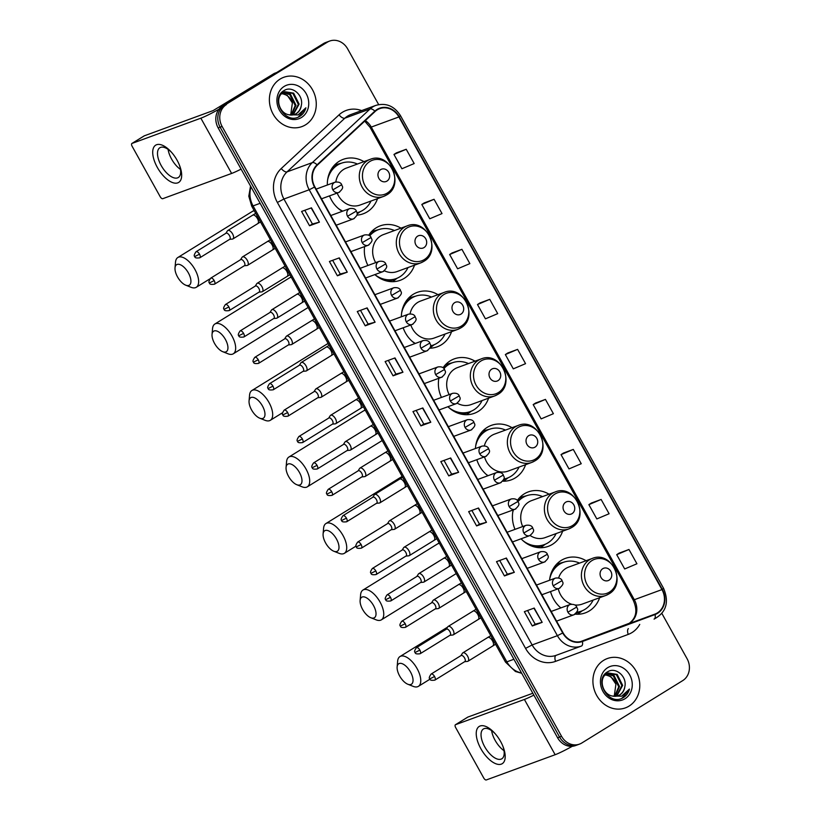 <?xml version="1.0" encoding="UTF-8"?>
<svg xmlns="http://www.w3.org/2000/svg" width="821" height="821" viewBox="0 0 821 821"><rect width="100%" height="100%" fill="white"/><g stroke="black" fill="none" stroke-linecap="round" stroke-linejoin="round"><path stroke-width="1.23" d="M586.081 560.712A29.002 25.441 69.9 0 0 565.341 558.403A29.002 25.441 69.9 0 0 561.266 560.384A29.002 25.441 69.9 0 0 549.577 580.262M550.542 591.561A29.002 25.441 69.9 0 0 560.846 607.909M575.152 614.129A29.002 25.441 69.9 0 0 585.311 612.877A29.002 25.441 69.9 0 0 589.386 610.896A29.002 25.441 69.9 0 0 599.638 597.709M549.054 494.201A29.002 25.441 69.9 0 0 528.324 491.892A29.002 25.441 69.9 0 0 524.25 493.873A29.002 25.441 69.9 0 0 517.343 500.441M513.176 509.923A29.002 25.441 69.9 0 0 515.003 529.371M521.089 538.802A29.002 25.441 69.9 0 0 548.284 546.365A29.002 25.441 69.9 0 0 552.359 544.385A29.002 25.441 69.9 0 0 562.621 531.197M512.037 427.69A29.002 25.441 69.9 0 0 491.307 425.381A29.002 25.441 69.9 0 0 487.233 427.361A29.002 25.441 69.9 0 0 475.441 448.533M476.827 459.678A29.002 25.441 69.9 0 0 487.89 475.749M502.729 481.209A29.002 25.441 69.9 0 0 511.267 479.854A29.002 25.441 69.9 0 0 515.342 477.863A29.002 25.441 69.9 0 0 525.594 464.686M475.02 361.178A29.002 25.441 69.9 0 0 454.28 358.869A29.002 25.441 69.9 0 0 450.206 360.85A29.002 25.441 69.9 0 0 443.094 367.726M438.855 378.265A29.002 25.441 69.9 0 0 441.452 397.436M447.948 406.713A29.002 25.441 69.9 0 0 474.251 413.332A29.002 25.441 69.9 0 0 478.325 411.352A29.002 25.441 69.9 0 0 488.577 398.175M437.993 294.667A29.002 25.441 69.9 0 0 417.263 292.358A29.002 25.441 69.9 0 0 413.189 294.339A29.002 25.441 69.9 0 0 401.356 316.783M403.162 327.784A29.002 25.441 69.9 0 0 415.005 343.568M429.968 348.196A29.002 25.441 69.9 0 0 437.224 346.821A29.002 25.441 69.9 0 0 441.298 344.841A29.002 25.441 69.9 0 0 451.56 331.663M400.976 228.156A29.002 25.441 69.9 0 0 380.246 225.847A29.002 25.441 69.9 0 0 376.172 227.828A29.002 25.441 69.9 0 0 368.721 235.186M364.606 246.577A29.002 25.441 69.9 0 0 367.931 265.481M374.869 274.594A29.002 25.441 69.9 0 0 400.207 280.31A29.002 25.441 69.9 0 0 404.281 278.329A29.002 25.441 69.9 0 0 414.533 265.152M363.96 161.645A29.002 25.441 69.9 0 0 343.219 159.336A29.002 25.441 69.9 0 0 339.155 161.316A29.002 25.441 69.9 0 0 327.333 185.023M329.529 195.87A29.002 25.441 69.9 0 0 342.213 211.346M356.93 215.123A29.002 25.441 69.9 0 0 363.19 213.799A29.002 25.441 69.9 0 0 367.264 211.818A29.002 25.441 69.9 0 0 377.516 198.641M336.282 165.185A29.002 25.441 69.9 0 0 334.65 164.959M373.309 231.696A29.002 25.441 69.9 0 0 371.667 231.471M410.326 298.208A29.002 25.441 69.9 0 0 408.684 297.982M447.342 364.719A29.002 25.441 69.9 0 0 445.711 364.493M484.359 431.23A29.002 25.441 69.9 0 0 482.727 431.004M521.386 497.742A29.002 25.441 69.9 0 0 519.744 497.516M558.403 564.253A29.002 25.441 69.9 0 0 556.771 564.027M378.666 104.606L347.632 48.86A16.42 14.398 69.9 0 0 329.673 41.05L325.732 42.497A16.42 14.398 69.9 0 0 323.423 43.616L222.512 106.001A16.42 14.398 69.9 0 0 218.16 127.902L557.592 737.751A16.42 14.398 69.9 0 0 575.552 745.56L577.532 744.842A16.42 14.398 69.9 0 1 559.573 737.032A16.42 14.398 69.9 0 0 577.532 744.842L579.503 744.113A16.42 14.398 69.9 0 0 581.812 742.995L682.723 680.609A16.42 14.398 69.9 0 0 687.074 658.709L661.9 613.492M329.673 41.05A16.42 14.398 69.9 0 0 327.374 42.169L224.482 105.283A16.42 14.398 69.9 0 0 220.131 127.183L559.573 737.032L220.131 127.183A16.42 14.398 69.9 0 1 224.482 105.283L325.393 42.897L222.512 106.001M327.702 41.779A16.42 14.398 69.9 0 0 325.393 42.897A16.42 14.398 69.9 0 1 327.702 41.779M280.094 79.083A26.272 23.039 69.9 0 0 272.079 112.046A26.272 23.039 69.9 0 0 301.861 126.608A26.272 23.039 69.9 0 0 305.556 124.823A26.272 23.039 69.9 0 0 313.571 91.86A26.272 23.039 69.9 0 0 283.789 77.287A26.272 23.039 69.9 0 0 280.094 79.083A26.272 23.039 69.9 0 0 272.079 112.046A26.272 23.039 69.9 0 0 301.861 126.608A26.272 23.039 69.9 0 0 305.556 124.823A26.272 23.039 69.9 0 0 313.571 91.86A26.272 23.039 69.9 0 0 283.789 77.287A26.272 23.039 69.9 0 0 280.094 79.083M603.62 660.351A26.272 23.039 69.9 0 0 595.605 693.304A26.272 23.039 69.9 0 0 625.397 707.876A26.272 23.039 69.9 0 0 629.081 706.081A26.272 23.039 69.9 0 0 637.096 673.128A26.272 23.039 69.9 0 0 607.314 658.555A26.272 23.039 69.9 0 0 603.62 660.351A26.272 23.039 69.9 0 0 595.605 693.304A26.272 23.039 69.9 0 0 625.397 707.876A26.272 23.039 69.9 0 0 629.081 706.081A26.272 23.039 69.9 0 0 637.096 673.128A26.272 23.039 69.9 0 0 607.314 658.555A26.272 23.039 69.9 0 0 603.62 660.351M377.291 109.819A17.508 15.363 -110.1 0 1 379.743 108.629A17.508 15.363 -110.1 0 1 398.903 116.951L661.962 589.591A17.508 15.363 -110.1 0 1 654.912 614.129L582.253 641.088A17.508 15.363 -110.1 0 1 582.202 641.109A17.508 15.363 -110.1 0 1 563.052 632.786L314.854 186.86A17.508 15.363 -110.1 0 1 317.347 165.144L375.135 111.461A17.508 15.363 -110.1 0 1 377.291 109.819M377.075 109.439A17.949 15.743 69.9 0 0 374.869 111.122L317.08 164.805A17.949 15.743 69.9 0 0 314.525 187.065L562.724 632.991A17.949 15.743 69.9 0 0 582.407 641.499L655.066 614.539A17.949 15.743 69.9 0 0 662.29 589.386L399.232 116.756A17.949 15.743 69.9 0 0 377.075 109.439M628.978 549.485L616.715 554.668L624.678 568.963L636.932 563.77L628.978 549.485L619.116 553.118M601.126 499.455L588.873 504.648L596.826 518.934L609.09 513.751L601.126 499.455L591.274 503.088M573.284 449.426L561.03 454.618L568.984 468.914L581.237 463.721L573.284 449.426L563.432 453.069M545.442 399.396L533.188 404.589L541.142 418.884L553.395 413.692L545.442 399.396L535.579 403.039M406.221 149.268L393.967 154.461L401.921 168.746L414.174 163.553L406.221 149.268L396.358 152.901M434.063 199.287L421.809 204.48L429.763 218.776L442.016 213.583L434.063 199.287L424.2 202.931M461.905 249.317L449.651 254.51L457.605 268.806L469.858 263.613L461.905 249.317L452.053 252.96M489.747 299.347L477.494 304.54L485.447 318.835L497.711 313.643L489.747 299.347L479.895 302.98M517.599 349.377L505.346 354.559L513.299 368.855L525.553 363.662L517.599 349.377L507.737 353.009M226.452 104.554A16.42 14.398 69.9 0 0 222.101 126.455L561.543 736.304A16.42 14.398 69.9 0 0 579.503 744.113M486.484 522.3L476.611 525.922L468.658 511.627L478.52 508.004L486.484 522.3L478.233 508.107M514.326 572.329L504.453 575.942L496.5 561.656L506.372 558.034L514.326 572.329L506.085 558.136M542.168 622.349L532.295 625.971L524.342 611.676L534.214 608.063L542.168 622.349L533.927 608.166M402.947 372.221L393.074 375.833L385.121 361.548L394.993 357.925L402.947 372.221L394.706 358.028M375.105 322.191L365.232 325.814L357.279 311.518L367.141 307.896L375.105 322.191L366.854 308.008M347.252 272.161L337.39 275.784L329.426 261.489L339.299 257.876L347.252 272.161L339.011 257.979M319.41 222.142L309.538 225.754L301.584 211.459L311.457 207.846L319.41 222.142L311.169 207.949M458.631 472.27L448.769 475.893L440.805 461.597L450.678 457.974L458.631 472.27L450.39 458.087M430.789 422.251L420.916 425.863L412.963 411.567L422.836 407.955L430.789 422.251L422.548 408.058M420.916 425.863L423.79 424.088L430.502 422.343M448.769 475.893L451.642 474.117L458.344 472.373M309.538 225.754L312.411 223.979M304.796 210.289L312.421 223.989L319.123 222.234M337.39 275.784L340.263 274.009L346.965 272.264M365.232 325.814L368.106 324.038L374.807 322.284M393.074 375.833L395.948 374.058M388.323 360.368L395.958 374.068L402.649 372.313M532.295 625.971L535.169 624.196L541.881 622.451M504.453 575.942L507.327 574.166L514.028 572.422M476.611 525.922L479.485 524.147L486.186 522.392M505.346 354.559L507.83 352.958M477.494 304.54L479.977 302.928M449.651 254.51L452.135 252.899M421.809 204.48L424.293 202.869M393.967 154.461L396.451 152.85M533.188 404.589L535.672 402.978M561.03 454.618L563.514 453.007M588.873 504.648L591.356 503.037M616.715 554.668L619.198 553.067M423.8 424.098L416.175 410.397M368.106 324.038L360.481 310.338M340.263 274.019L332.638 260.319M451.642 474.128L444.017 460.417M479.485 524.147L471.859 510.446M507.337 574.177L499.702 560.476M535.179 624.206L527.554 610.506M288.992 114.786A12.366 10.847 69.9 0 0 294.616 114.468A12.366 10.847 69.9 0 0 296.35 113.626A12.366 10.847 69.9 0 0 301.286 105.581C303.821 95.195 292.081 85.415 284.312 90.433C269.678 97.945 284.62 125.008 299.162 116.685L299.87 116.274C302.887 114.355 304.909 111.533 305.915 107.797L298.074 114.919L288.992 114.786C278.771 113.329 274.881 96.991 283.153 92.537L284.805 91.716L293.651 93.142L299.121 104.103L293.169 114.868M292.789 114.93L298.341 104.39L292.871 93.43L284.415 91.87M301.286 105.581C300.568 109.255 298.772 111.995 295.919 113.78L294.359 114.56M283.286 92.445L290.521 94.292L295.991 105.252L291.506 115.053M282.927 92.681L289.731 94.579L295.211 105.54L291.065 115.053M284.179 86.421A17.836 15.65 69.9 0 0 279.448 110.219A17.836 15.65 69.9 0 0 301.471 117.485A17.836 15.65 69.9 0 0 306.202 93.686A17.836 15.65 69.9 0 0 284.179 86.421M281.89 93.491L287.381 95.441L292.389 102.902A12.366 10.847 69.9 0 0 281.624 93.748M292.389 102.902L290.685 115.032M305.915 107.797L298.413 117.003M157.324 167.412A21.89 10.345 58.3 0 1 154.553 146.128A21.89 10.345 58.3 0 1 171.107 151.844A21.89 10.345 58.3 0 1 177.059 160.177A21.89 10.345 58.3 0 1 179.625 165.637A21.89 10.345 58.3 0 1 176.299 183.175A21.89 10.345 58.3 0 1 157.324 167.412M171.681 152.501A17.508 8.282 -121.7 0 0 159.879 147.729A17.508 8.282 -121.7 0 0 161.183 165.524A17.508 8.282 -121.7 0 0 178.29 177.521A17.508 8.282 -121.7 0 0 179.306 164.826M180.487 169.434A17.508 8.282 58.3 0 1 171.599 159.079A17.508 8.282 58.3 0 1 168.089 149.381M218.961 109.224A21.89 1.858 150.9 0 1 200.858 118.183L132.017 143.418A2.74 1.293 -121.7 0 0 131.904 143.47A2.74 1.293 -121.7 0 0 132.109 146.251L160.218 196.753A2.74 1.293 -121.7 0 0 162.784 198.682L231.625 173.447L200.858 118.183M241.097 169.116A21.89 1.858 150.9 0 1 231.625 173.447M144.116 135.937A2.74 1.293 58.3 0 1 144.209 135.865A2.74 1.293 58.3 0 1 144.322 135.814L213.173 110.568L274.122 73.521A2.74 2.401 -110.1 0 1 274.491 73.336L276.656 72.535M177.531 276.913A12.038 5.685 -121.7 0 0 185.71 285.174A12.038 5.685 -121.7 0 0 188.389 272.931A12.038 5.685 -121.7 0 0 180.097 264.629A12.038 5.685 -121.7 0 0 175.017 267.882A12.038 5.685 -121.7 0 0 177.531 276.913M175.017 267.882L175.509 262.145A17.508 8.282 58.3 0 1 177.849 257.496A17.508 8.282 58.3 0 1 194.957 269.493A17.508 8.282 58.3 0 1 196.27 287.288A17.508 8.282 58.3 0 1 191.057 287.299L185.71 285.174M386.989 181.072A6.568 5.757 69.9 0 0 388.723 172.307A6.568 5.757 69.9 0 0 380.616 169.639A6.568 5.757 69.9 0 0 378.881 178.393A6.568 5.757 69.9 0 0 386.989 181.072M337.185 193.068A19.704 17.282 69.9 0 0 359.988 205.065L383.643 196.393A19.704 17.282 69.9 0 1 361.302 185.464A19.704 17.282 69.9 0 1 367.315 160.742A19.704 17.282 69.9 0 1 370.076 159.397L346.421 168.069A19.704 17.282 69.9 0 0 343.66 169.413A19.704 17.282 69.9 0 0 335.83 181.964M357.022 212.721A25.995 22.803 69.9 0 0 359.188 212.064A25.995 22.803 69.9 0 0 362.841 210.289A25.995 22.803 69.9 0 0 370.989 201.032M357.433 164.036A25.995 22.803 69.9 0 0 341.3 163.246A25.995 22.803 69.9 0 0 337.647 165.021A25.995 22.803 69.9 0 0 327.6 179.973M341.3 163.246L340.315 163.605A25.995 22.803 69.9 0 0 336.661 165.38A25.995 22.803 69.9 0 0 329.673 172.482M334.311 167.084A25.995 22.803 69.9 0 0 332.772 167.145M357.043 212.813A25.995 22.803 69.9 0 0 358.202 212.423L359.188 212.064M337.934 208.154A25.995 22.803 69.9 0 0 342.778 211.141M336.466 165.503L335.963 164.611L341.7 163.102M214.548 343.424A12.038 5.685 -121.7 0 0 222.727 351.686A12.038 5.685 -121.7 0 0 225.406 339.442A12.038 5.685 -121.7 0 0 217.113 331.14A12.038 5.685 -121.7 0 0 212.044 334.393A12.038 5.685 -121.7 0 0 214.548 343.424M212.044 334.393L212.536 328.667A17.508 8.282 58.3 0 1 214.876 324.008A17.508 8.282 58.3 0 1 231.974 336.005A17.508 8.282 58.3 0 1 233.287 353.8A17.508 8.282 58.3 0 1 228.074 353.81L222.727 351.686M424.005 247.583A6.568 5.757 69.9 0 0 425.75 238.819A6.568 5.757 69.9 0 0 417.643 236.15A6.568 5.757 69.9 0 0 415.898 244.904A6.568 5.757 69.9 0 0 424.005 247.583M384.413 270.807A19.704 17.282 69.9 0 0 397.005 271.577L420.66 262.905A19.704 17.282 69.9 0 1 398.318 251.975A19.704 17.282 69.9 0 1 404.332 227.253A19.704 17.282 69.9 0 1 407.093 225.908L383.448 234.58A19.704 17.282 69.9 0 0 380.677 235.925A19.704 17.282 69.9 0 0 375.7 262.628M374.951 274.666A25.995 22.803 69.9 0 0 396.215 278.576A25.995 22.803 69.9 0 0 399.858 276.8A25.995 22.803 69.9 0 0 408.006 267.543M394.449 230.547A25.995 22.803 69.9 0 0 378.317 229.757A25.995 22.803 69.9 0 0 374.663 231.532A25.995 22.803 69.9 0 0 369.717 235.812M378.317 229.757L377.332 230.116A25.995 22.803 69.9 0 0 373.678 231.891A25.995 22.803 69.9 0 0 369.306 235.514M371.328 233.595A25.995 22.803 69.9 0 0 369.799 233.667M381.375 279.037A25.995 22.803 69.9 0 0 395.219 278.935L396.215 278.576M373.483 232.015L372.98 231.122L378.717 229.613M397.19 278.186L393.31 281.172A28.458 24.958 -110.1 0 1 392.612 281.685M251.575 409.936A12.038 5.685 -121.7 0 0 259.744 418.197A12.038 5.685 -121.7 0 0 262.433 405.954A12.038 5.685 -121.7 0 0 254.141 397.651A12.038 5.685 -121.7 0 0 249.061 400.905A12.038 5.685 -121.7 0 0 251.575 409.936M249.061 400.905L249.553 395.178A17.508 8.282 58.3 0 1 251.893 390.519A17.508 8.282 58.3 0 1 269.001 402.516A17.508 8.282 58.3 0 1 270.314 420.311A17.508 8.282 58.3 0 1 265.101 420.321L259.744 418.197M461.022 314.094A6.568 5.757 69.9 0 0 462.767 305.33A6.568 5.757 69.9 0 0 454.66 302.662A6.568 5.757 69.9 0 0 452.915 311.416A6.568 5.757 69.9 0 0 461.022 314.094M410.818 324.972A19.704 17.282 69.9 0 0 434.022 338.088L457.677 329.416A19.704 17.282 69.9 0 1 435.335 318.486A19.704 17.282 69.9 0 1 441.349 293.774A19.704 17.282 69.9 0 1 444.12 292.42L420.465 301.091A19.704 17.282 69.9 0 0 417.694 302.436A19.704 17.282 69.9 0 0 410.069 313.838M430.573 345.857A25.995 22.803 69.9 0 0 433.231 345.087A25.995 22.803 69.9 0 0 436.885 343.311A25.995 22.803 69.9 0 0 445.033 334.055M431.466 297.058A25.995 22.803 69.9 0 0 415.334 296.268A25.995 22.803 69.9 0 0 411.69 298.044A25.995 22.803 69.9 0 0 401.643 312.996M415.334 296.268L414.348 296.638A25.995 22.803 69.9 0 0 410.705 298.413A25.995 22.803 69.9 0 0 403.716 305.504M408.345 300.106A25.995 22.803 69.9 0 0 406.816 300.178M430.563 345.98A25.995 22.803 69.9 0 0 432.246 345.446L433.231 345.087M411.968 341.177A25.995 22.803 69.9 0 0 415.375 343.435M410.5 298.536L410.007 297.633L415.734 296.124M434.206 344.697L430.327 347.683A28.458 24.958 -110.1 0 1 430.142 347.827M288.592 476.447A12.038 5.685 -121.7 0 0 296.771 484.708A12.038 5.685 -121.7 0 0 299.449 472.465A12.038 5.685 -121.7 0 0 291.157 464.163A12.038 5.685 -121.7 0 0 286.077 467.426A12.038 5.685 -121.7 0 0 288.592 476.447M286.077 467.426L286.57 461.689A17.508 8.282 58.3 0 1 288.91 457.03A17.508 8.282 58.3 0 1 306.017 469.027A17.508 8.282 58.3 0 1 307.331 486.822A17.508 8.282 58.3 0 1 302.118 486.832L296.771 484.708M498.049 380.605A6.568 5.757 69.9 0 0 499.784 371.841A6.568 5.757 69.9 0 0 491.676 369.173A6.568 5.757 69.9 0 0 489.942 377.927A6.568 5.757 69.9 0 0 498.049 380.605M457.256 403.203A19.704 17.282 69.9 0 0 471.049 404.599L494.704 395.927A19.704 17.282 69.9 0 1 472.362 384.998A19.704 17.282 69.9 0 1 478.376 360.286A19.704 17.282 69.9 0 1 481.137 358.941L457.482 367.603A19.704 17.282 69.9 0 0 454.721 368.947A19.704 17.282 69.9 0 0 449.159 394.603M448.995 407.688A25.995 22.803 69.9 0 0 470.248 411.598A25.995 22.803 69.9 0 0 473.902 409.823A25.995 22.803 69.9 0 0 482.05 400.566M468.493 363.57A25.995 22.803 69.9 0 0 452.361 362.779A25.995 22.803 69.9 0 0 448.707 364.555A25.995 22.803 69.9 0 0 443.987 368.567M452.361 362.779L451.376 363.149A25.995 22.803 69.9 0 0 447.722 364.924A25.995 22.803 69.9 0 0 443.658 368.219M445.362 366.618A25.995 22.803 69.9 0 0 443.833 366.689M455.409 412.06A25.995 22.803 69.9 0 0 469.263 411.957L470.248 411.598M438.958 378.224A25.995 22.803 69.9 0 0 438.66 379.507M447.527 365.047L447.024 364.144L452.761 362.646M471.233 411.208L467.354 414.195A28.458 24.958 -110.1 0 1 466.656 414.708M325.609 542.958A12.038 5.685 -121.7 0 0 333.788 551.219A12.038 5.685 -121.7 0 0 336.466 538.987A12.038 5.685 -121.7 0 0 328.174 530.684A12.038 5.685 -121.7 0 0 323.105 533.937A12.038 5.685 -121.7 0 0 325.609 542.958M323.105 533.937L323.597 528.201A17.508 8.282 58.3 0 1 325.937 523.541A17.508 8.282 58.3 0 1 343.034 535.538A17.508 8.282 58.3 0 1 344.348 553.333A17.508 8.282 58.3 0 1 339.135 553.344L333.788 551.219M535.066 447.117A6.568 5.757 69.9 0 0 536.801 438.352A6.568 5.757 69.9 0 0 528.703 435.684A6.568 5.757 69.9 0 0 526.959 444.448A6.568 5.757 69.9 0 0 535.066 447.117M484.513 456.866A19.704 17.282 69.9 0 0 508.066 471.11L531.721 462.439A19.704 17.282 69.9 0 1 509.379 451.519A19.704 17.282 69.9 0 1 515.393 426.797A19.704 17.282 69.9 0 1 518.154 425.452L494.509 434.114A19.704 17.282 69.9 0 0 491.738 435.469A19.704 17.282 69.9 0 0 484.349 445.824M503.858 479.023A25.995 22.803 69.9 0 0 507.275 478.109A25.995 22.803 69.9 0 0 510.919 476.334A25.995 22.803 69.9 0 0 519.067 467.077M505.51 430.081A25.995 22.803 69.9 0 0 489.378 429.291A25.995 22.803 69.9 0 0 485.724 431.066A25.995 22.803 69.9 0 0 475.677 446.019M489.378 429.291L488.392 429.66A25.995 22.803 69.9 0 0 484.739 431.436A25.995 22.803 69.9 0 0 477.75 438.537M482.389 433.129A25.995 22.803 69.9 0 0 480.86 433.201M503.807 479.197A25.995 22.803 69.9 0 0 506.28 478.469L507.275 478.109M486.011 474.199A25.995 22.803 69.9 0 0 488.095 475.677M484.544 431.559L484.041 430.656L489.778 429.157M508.25 477.719L504.371 480.706A28.458 24.958 -110.1 0 1 503.673 481.219M362.636 609.469A12.038 5.685 -121.7 0 0 370.805 617.731A12.038 5.685 -121.7 0 0 373.493 605.498A12.038 5.685 -121.7 0 0 365.201 597.195A12.038 5.685 -121.7 0 0 360.121 600.449A12.038 5.685 -121.7 0 0 362.636 609.469M360.121 600.449L360.614 594.712A17.508 8.282 58.3 0 1 362.954 590.053A17.508 8.282 58.3 0 1 380.061 602.05A17.508 8.282 58.3 0 1 381.375 619.845A17.508 8.282 58.3 0 1 376.162 619.855L370.805 617.731M572.083 513.628A6.568 5.757 69.9 0 0 573.828 504.874A6.568 5.757 69.9 0 0 565.72 502.195A6.568 5.757 69.9 0 0 563.976 510.96A6.568 5.757 69.9 0 0 572.083 513.628M530.099 535.487A19.704 17.282 69.9 0 0 545.082 537.622L568.737 528.96A19.704 17.282 69.9 0 1 546.396 518.03A19.704 17.282 69.9 0 1 552.41 493.308A19.704 17.282 69.9 0 1 555.181 491.964L531.526 500.636A19.704 17.282 69.9 0 0 528.755 501.98A19.704 17.282 69.9 0 0 522.69 526.559M523.028 540.711A25.995 22.803 69.9 0 0 544.292 544.621A25.995 22.803 69.9 0 0 547.946 542.845A25.995 22.803 69.9 0 0 556.094 533.588M542.527 496.592A25.995 22.803 69.9 0 0 526.394 495.812A25.995 22.803 69.9 0 0 522.751 497.588A25.995 22.803 69.9 0 0 518.092 501.518M526.394 495.812L525.409 496.171A25.995 22.803 69.9 0 0 521.766 497.947A25.995 22.803 69.9 0 0 517.846 501.087M519.406 499.64A25.995 22.803 69.9 0 0 517.877 499.712M529.453 545.082A25.995 22.803 69.9 0 0 543.307 544.98L544.292 544.621M513.412 509.831A25.995 22.803 69.9 0 0 512.704 512.53M521.561 498.07L521.068 497.167L526.795 495.668M545.267 544.231L541.388 547.217A28.458 24.958 -110.1 0 1 540.69 547.73M399.653 675.991A12.038 5.685 -121.7 0 0 407.832 684.242A12.038 5.685 -121.7 0 0 410.51 672.009A12.038 5.685 -121.7 0 0 402.218 663.707A12.038 5.685 -121.7 0 0 397.138 666.96A12.038 5.685 -121.7 0 0 399.653 675.991M397.138 666.96L397.631 661.223A17.508 8.282 58.3 0 1 399.971 656.564A17.508 8.282 58.3 0 1 417.078 668.561A17.508 8.282 58.3 0 1 418.392 686.356A17.508 8.282 58.3 0 1 413.179 686.366L407.832 684.242M609.11 580.139A6.568 5.757 69.9 0 0 610.845 571.385A6.568 5.757 69.9 0 0 602.737 568.707A6.568 5.757 69.9 0 0 601.003 577.471A6.568 5.757 69.9 0 0 609.11 580.139M574.813 604.944A19.704 17.282 69.9 0 0 582.11 604.143L605.765 595.471A19.704 17.282 69.9 0 1 583.423 584.542A19.704 17.282 69.9 0 1 589.437 559.819A19.704 17.282 69.9 0 1 592.198 558.475L568.543 567.147A19.704 17.282 69.9 0 0 565.782 568.491A19.704 17.282 69.9 0 0 558.649 577.943M576.845 612.209A25.995 22.803 69.9 0 0 581.309 611.132A25.995 22.803 69.9 0 0 584.963 609.356A25.995 22.803 69.9 0 0 593.111 600.1M579.554 563.114A25.995 22.803 69.9 0 0 563.422 562.323A25.995 22.803 69.9 0 0 559.768 564.099A25.995 22.803 69.9 0 0 549.721 579.041M563.422 562.323L562.436 562.683A25.995 22.803 69.9 0 0 558.783 564.458A25.995 22.803 69.9 0 0 551.794 571.56M556.422 566.151A25.995 22.803 69.9 0 0 554.893 566.223M576.711 612.445A25.995 22.803 69.9 0 0 580.324 611.491L581.309 611.132M560.055 607.222A25.995 22.803 69.9 0 0 560.928 607.879M558.259 588.729A19.704 17.282 69.9 0 0 571.539 604.194M558.588 564.581L558.085 563.678L563.822 562.18M582.294 610.742L578.415 613.728A28.458 24.958 -110.1 0 1 577.717 614.241M232.107 239.075A4.926 2.33 -121.7 0 0 232.435 239.075A4.926 2.33 -121.7 0 0 232.743 239.003A4.926 2.33 -121.7 0 0 232.948 238.911A4.926 2.33 -121.7 0 0 232.456 233.698A4.926 2.33 -121.7 0 0 227.971 230.424A4.926 2.33 -121.7 0 0 227.766 230.527A4.926 2.33 -121.7 0 0 227.386 230.906L225.867 233.308M229.623 239.332A3.561 1.683 -121.7 0 0 229.767 239.26A3.561 1.683 -121.7 0 0 229.5 235.648A3.561 1.683 -121.7 0 0 226.175 233.143A3.561 1.683 -121.7 0 0 226.021 233.215L196.034 251.749C194.125 254.531 193.715 256.121 194.803 256.501L199.513 254.192A3.561 1.683 -121.7 0 0 196.034 251.749M246.803 265.47A4.926 2.33 -121.7 0 0 247.131 265.47A4.926 2.33 -121.7 0 0 247.439 265.399A4.926 2.33 -121.7 0 0 247.634 265.306A4.926 2.33 -121.7 0 0 247.152 260.093A4.926 2.33 -121.7 0 0 242.657 256.819A4.926 2.33 -121.7 0 0 242.462 256.922A4.926 2.33 -121.7 0 0 242.082 257.301L240.553 259.703M247.131 265.47L244.299 265.758A3.561 1.683 -121.7 0 0 244.453 265.655A3.561 1.683 -121.7 0 0 244.186 262.043A3.561 1.683 -121.7 0 0 240.861 259.539A3.561 1.683 -121.7 0 0 240.717 259.61L210.73 278.145C208.821 280.926 208.411 282.516 209.488 282.896L214.199 280.587A3.561 1.683 -121.7 0 0 210.73 278.145M261.489 291.865A4.926 2.33 -121.7 0 0 261.817 291.865A4.926 2.33 -121.7 0 0 262.125 291.794A4.926 2.33 -121.7 0 0 262.33 291.701A4.926 2.33 -121.7 0 0 261.837 286.488A4.926 2.33 -121.7 0 0 257.353 283.214A4.926 2.33 -121.7 0 0 257.147 283.317A4.926 2.33 -121.7 0 0 256.768 283.697L255.249 286.098M259.005 292.122A3.561 1.683 -121.7 0 0 259.149 292.05A3.561 1.683 -121.7 0 0 258.882 288.438A3.561 1.683 -121.7 0 0 255.557 285.934A3.561 1.683 -121.7 0 0 255.403 286.006L225.416 304.54C223.507 307.321 223.096 308.912 224.184 309.291L228.895 306.982A3.561 1.683 -121.7 0 0 225.416 304.54M276.184 318.261A4.926 2.33 -121.7 0 0 276.513 318.261A4.926 2.33 -121.7 0 0 276.821 318.189A4.926 2.33 -121.7 0 0 277.016 318.096A4.926 2.33 -121.7 0 0 276.533 312.883A4.926 2.33 -121.7 0 0 272.049 309.609A4.926 2.33 -121.7 0 0 271.843 309.712A4.926 2.33 -121.7 0 0 271.464 310.092L269.935 312.493M273.691 318.517A3.561 1.683 -121.7 0 0 273.845 318.445A3.561 1.683 -121.7 0 0 273.578 314.833A3.561 1.683 -121.7 0 0 270.242 312.329A3.561 1.683 -121.7 0 0 270.099 312.401L240.112 330.935C238.203 333.716 237.792 335.307 238.87 335.686L243.591 333.377A3.561 1.683 -121.7 0 0 240.112 330.935M290.87 344.656A4.926 2.33 -121.7 0 0 291.209 344.656A4.926 2.33 -121.7 0 0 291.506 344.584A4.926 2.33 -121.7 0 0 291.712 344.492A4.926 2.33 -121.7 0 0 291.229 339.278A4.926 2.33 -121.7 0 0 286.734 336.005A4.926 2.33 -121.7 0 0 286.529 336.107A4.926 2.33 -121.7 0 0 286.16 336.487L284.63 338.888M291.209 344.656L288.366 344.943A3.561 1.683 -121.7 0 0 288.53 344.841A3.561 1.683 -121.7 0 0 288.263 341.228A3.561 1.683 -121.7 0 0 284.938 338.724A3.561 1.683 -121.7 0 0 284.795 338.796L254.808 357.33C252.889 360.111 252.478 361.702 253.566 362.082L258.276 359.772A3.561 1.683 -121.7 0 0 254.808 357.33M305.566 371.051A4.926 2.33 -121.7 0 0 305.894 371.051A4.926 2.33 -121.7 0 0 306.202 370.979A4.926 2.33 -121.7 0 0 306.407 370.887A4.926 2.33 -121.7 0 0 305.915 365.673A4.926 2.33 -121.7 0 0 301.43 362.4A4.926 2.33 -121.7 0 0 301.225 362.502A4.926 2.33 -121.7 0 0 300.845 362.882L299.316 365.283M303.072 371.308A3.561 1.683 -121.7 0 0 303.226 371.236A3.561 1.683 -121.7 0 0 302.959 367.623A3.561 1.683 -121.7 0 0 299.624 365.119A3.561 1.683 -121.7 0 0 299.48 365.191L269.493 383.725C267.584 386.506 267.174 388.097 268.262 388.477L272.972 386.168A3.561 1.683 -121.7 0 0 269.493 383.725M320.262 397.446A4.926 2.33 -121.7 0 0 320.59 397.446A4.926 2.33 -121.7 0 0 320.888 397.374A4.926 2.33 -121.7 0 0 321.093 397.282A4.926 2.33 -121.7 0 0 320.611 392.069A4.926 2.33 -121.7 0 0 316.116 388.795A4.926 2.33 -121.7 0 0 315.911 388.897A4.926 2.33 -121.7 0 0 315.541 389.277L314.012 391.679M317.768 397.703A3.561 1.683 -121.7 0 0 317.912 397.631A3.561 1.683 -121.7 0 0 317.645 394.018A3.561 1.683 -121.7 0 0 314.32 391.514A3.561 1.683 -121.7 0 0 314.176 391.586L284.189 410.12C282.28 412.901 281.86 414.492 282.947 414.872L287.658 412.563A3.561 1.683 -121.7 0 0 284.189 410.12M334.947 423.841A4.926 2.33 -121.7 0 0 335.276 423.841A4.926 2.33 -121.7 0 0 335.584 423.769A4.926 2.33 -121.7 0 0 335.789 423.677A4.926 2.33 -121.7 0 0 335.296 418.464A4.926 2.33 -121.7 0 0 330.812 415.19A4.926 2.33 -121.7 0 0 330.606 415.293A4.926 2.33 -121.7 0 0 330.227 415.672L328.698 418.084M332.454 424.098A3.561 1.683 -121.7 0 0 332.608 424.026A3.561 1.683 -121.7 0 0 332.341 420.414A3.561 1.683 -121.7 0 0 329.016 417.91A3.561 1.683 -121.7 0 0 328.862 417.981L298.875 436.515C296.966 439.297 296.555 440.887 297.643 441.267L302.354 438.958A3.561 1.683 -121.7 0 0 298.875 436.515M349.643 450.236A4.926 2.33 -121.7 0 0 349.972 450.236A4.926 2.33 -121.7 0 0 350.269 450.165A4.926 2.33 -121.7 0 0 350.475 450.072A4.926 2.33 -121.7 0 0 349.992 444.859A4.926 2.33 -121.7 0 0 345.497 441.585A4.926 2.33 -121.7 0 0 345.302 441.688A4.926 2.33 -121.7 0 0 344.923 442.067L343.394 444.479M347.15 450.493A3.561 1.683 -121.7 0 0 347.293 450.421A3.561 1.683 -121.7 0 0 347.026 446.809A3.561 1.683 -121.7 0 0 343.701 444.305A3.561 1.683 -121.7 0 0 343.558 444.377L313.571 462.911C311.662 465.692 311.251 467.282 312.329 467.662L317.039 465.353A3.561 1.683 -121.7 0 0 313.571 462.911M364.329 476.632A4.926 2.33 -121.7 0 0 364.657 476.632A4.926 2.33 -121.7 0 0 364.965 476.56A4.926 2.33 -121.7 0 0 365.171 476.467A4.926 2.33 -121.7 0 0 364.678 471.254A4.926 2.33 -121.7 0 0 360.193 467.98A4.926 2.33 -121.7 0 0 359.988 468.083A4.926 2.33 -121.7 0 0 359.608 468.463L358.089 470.874M361.845 476.888A3.561 1.683 -121.7 0 0 361.989 476.816A3.561 1.683 -121.7 0 0 361.722 473.204A3.561 1.683 -121.7 0 0 358.397 470.7A3.561 1.683 -121.7 0 0 358.243 470.772L328.256 489.306C326.348 492.087 325.937 493.678 327.025 494.068L331.735 491.748A3.561 1.683 -121.7 0 0 328.256 489.306M379.025 503.027A4.926 2.33 -121.7 0 0 379.353 503.027A4.926 2.33 -121.7 0 0 379.661 502.955A4.926 2.33 -121.7 0 0 379.856 502.863A4.926 2.33 -121.7 0 0 379.374 497.649A4.926 2.33 -121.7 0 0 374.879 494.375A4.926 2.33 -121.7 0 0 374.684 494.478A4.926 2.33 -121.7 0 0 374.304 494.858L372.775 497.269M376.531 503.283A3.561 1.683 -121.7 0 0 376.675 503.211A3.561 1.683 -121.7 0 0 376.408 499.599A3.561 1.683 -121.7 0 0 373.083 497.095A3.561 1.683 -121.7 0 0 372.939 497.167L342.952 515.701C341.043 518.482 340.633 520.073 341.71 520.463L346.421 518.143A3.561 1.683 -121.7 0 0 342.952 515.701M393.711 529.422A4.926 2.33 -121.7 0 0 394.039 529.422A4.926 2.33 -121.7 0 0 394.347 529.35A4.926 2.33 -121.7 0 0 394.552 529.258A4.926 2.33 -121.7 0 0 394.07 524.044A4.926 2.33 -121.7 0 0 389.575 520.771A4.926 2.33 -121.7 0 0 389.37 520.873A4.926 2.33 -121.7 0 0 389 521.253L387.471 523.665M394.039 529.422L391.207 529.709A3.561 1.683 -121.7 0 0 391.371 529.607A3.561 1.683 -121.7 0 0 391.104 525.994A3.561 1.683 -121.7 0 0 387.779 523.49A3.561 1.683 -121.7 0 0 387.635 523.562L357.638 542.096C355.729 544.877 355.319 546.468 356.406 546.858L361.117 544.539A3.561 1.683 -121.7 0 0 357.638 542.096M408.406 555.817A4.926 2.33 -121.7 0 0 408.735 555.817A4.926 2.33 -121.7 0 0 409.043 555.745A4.926 2.33 -121.7 0 0 409.248 555.653A4.926 2.33 -121.7 0 0 408.755 550.439A4.926 2.33 -121.7 0 0 404.271 547.176A4.926 2.33 -121.7 0 0 404.065 547.268A4.926 2.33 -121.7 0 0 403.686 547.648L402.157 550.06M405.913 556.074A3.561 1.683 -121.7 0 0 406.067 556.002A3.561 1.683 -121.7 0 0 405.8 552.389A3.561 1.683 -121.7 0 0 402.464 549.885A3.561 1.683 -121.7 0 0 402.321 549.957L372.334 568.491C370.425 571.272 370.014 572.863 371.092 573.253L375.813 570.934A3.561 1.683 -121.7 0 0 372.334 568.491M423.102 582.212A4.926 2.33 -121.7 0 0 423.431 582.212A4.926 2.33 -121.7 0 0 423.728 582.14A4.926 2.33 -121.7 0 0 423.934 582.048A4.926 2.33 -121.7 0 0 423.451 576.835A4.926 2.33 -121.7 0 0 418.956 573.571A4.926 2.33 -121.7 0 0 418.751 573.663A4.926 2.33 -121.7 0 0 418.382 574.043L416.852 576.455M420.609 582.469A3.561 1.683 -121.7 0 0 420.752 582.397A3.561 1.683 -121.7 0 0 420.485 578.784A3.561 1.683 -121.7 0 0 417.16 576.28A3.561 1.683 -121.7 0 0 417.017 576.352L387.03 594.886C385.121 597.667 384.7 599.258 385.788 599.648L390.498 597.329A3.561 1.683 -121.7 0 0 387.03 594.886M437.788 608.607A4.926 2.33 -121.7 0 0 438.116 608.607A4.926 2.33 -121.7 0 0 438.424 608.535A4.926 2.33 -121.7 0 0 438.63 608.443A4.926 2.33 -121.7 0 0 438.137 603.23A4.926 2.33 -121.7 0 0 433.652 599.966A4.926 2.33 -121.7 0 0 433.447 600.059A4.926 2.33 -121.7 0 0 433.067 600.438L431.538 602.85M438.116 608.607L435.284 608.895A3.561 1.683 -121.7 0 0 435.448 608.792A3.561 1.683 -121.7 0 0 435.181 605.18A3.561 1.683 -121.7 0 0 431.846 602.676A3.561 1.683 -121.7 0 0 431.702 602.747L401.715 621.281C399.806 624.063 399.396 625.653 400.484 626.043L405.194 623.724A3.561 1.683 -121.7 0 0 401.715 621.281M452.484 635.002A4.926 2.33 -121.7 0 0 452.812 635.002A4.926 2.33 -121.7 0 0 453.11 634.931A4.926 2.33 -121.7 0 0 453.315 634.838A4.926 2.33 -121.7 0 0 452.833 629.625A4.926 2.33 -121.7 0 0 448.338 626.361A4.926 2.33 -121.7 0 0 448.133 626.454A4.926 2.33 -121.7 0 0 447.763 626.834L446.234 629.245M449.99 635.259A3.561 1.683 -121.7 0 0 450.134 635.187A3.561 1.683 -121.7 0 0 449.867 631.575A3.561 1.683 -121.7 0 0 446.542 629.071A3.561 1.683 -121.7 0 0 446.398 629.143L416.411 647.677C414.502 650.458 414.082 652.048 415.169 652.438L419.88 650.119A3.561 1.683 -121.7 0 0 416.411 647.677M467.17 661.398A4.926 2.33 -121.7 0 0 467.498 661.398A4.926 2.33 -121.7 0 0 467.806 661.326A4.926 2.33 -121.7 0 0 468.011 661.233A4.926 2.33 -121.7 0 0 467.518 656.02A4.926 2.33 -121.7 0 0 463.034 652.757A4.926 2.33 -121.7 0 0 462.828 652.849A4.926 2.33 -121.7 0 0 462.449 653.229L460.93 655.64M467.498 661.398L464.665 661.685A3.561 1.683 -121.7 0 0 464.83 661.582A3.561 1.683 -121.7 0 0 464.563 657.97A3.561 1.683 -121.7 0 0 461.238 655.466A3.561 1.683 -121.7 0 0 461.084 655.538L431.097 674.072C429.188 676.853 428.778 678.444 429.865 678.834L434.576 676.514A3.561 1.683 -121.7 0 0 431.097 674.072M480.849 748.68A21.89 10.345 58.3 0 1 478.079 727.396A21.89 10.345 58.3 0 1 494.632 733.112A21.89 10.345 58.3 0 1 500.584 741.445A21.89 10.345 58.3 0 1 503.15 746.905A21.89 10.345 58.3 0 1 499.825 764.443A21.89 10.345 58.3 0 1 480.849 748.68M495.217 733.769A17.508 8.282 -121.7 0 0 483.405 728.997A17.508 8.282 -121.7 0 0 484.718 746.782A17.508 8.282 -121.7 0 0 501.816 758.789A17.508 8.282 -121.7 0 0 502.832 746.084M504.022 750.702A17.508 8.282 58.3 0 1 495.125 740.347A17.508 8.282 58.3 0 1 491.615 730.649M533.866 695.11A21.89 1.858 150.9 0 1 524.393 699.451L455.542 724.686A2.74 1.293 -121.7 0 0 455.429 724.738A2.74 1.293 -121.7 0 0 455.634 727.519L483.754 778.021A2.74 1.293 -121.7 0 0 486.309 779.95L555.15 754.715L524.393 699.451M572.299 746.289A21.89 1.858 150.9 0 1 555.15 754.715M467.642 717.205A2.74 1.293 58.3 0 1 467.744 717.133A2.74 1.293 58.3 0 1 467.857 717.072L532.829 693.252M612.517 696.054A12.366 10.847 69.9 0 0 618.141 695.736A12.366 10.847 69.9 0 0 619.876 694.884A12.366 10.847 69.9 0 0 624.812 686.849C627.347 676.453 615.606 666.683 607.838 671.701C593.203 679.203 608.145 706.276 622.687 697.953L623.396 697.542C626.413 695.623 628.434 692.791 629.45 689.065L621.61 696.187L612.517 696.054C602.296 694.597 598.417 678.259 606.678 673.795L608.33 672.984L617.176 674.41L622.657 685.371L616.704 696.136M616.314 696.198L621.866 685.658L616.397 674.698L607.94 673.138M624.812 686.849C624.093 690.523 622.308 693.263 619.445 695.048L617.885 695.818M606.811 673.713L614.046 675.56L619.516 686.52L615.032 696.311M606.452 673.938L613.266 675.847L618.736 686.808L614.601 696.311M607.704 667.678A17.836 15.65 69.9 0 0 602.983 691.487A17.836 15.65 69.9 0 0 624.997 698.743A17.836 15.65 69.9 0 0 629.728 674.944A17.836 15.65 69.9 0 0 607.704 667.678M605.416 674.759L610.916 676.709L615.924 684.17A12.366 10.847 69.9 0 0 605.149 675.016M615.924 684.17L614.211 696.3M629.45 689.065L621.949 698.271M218.16 127.902L222.101 126.455M323.423 43.616L327.374 42.169M557.592 737.751L561.543 736.304M251.031 186.952A21.89 19.201 69.9 0 0 253.073 205.897L260.124 203.31M521.725 673.302L515.424 671.486L505.5 662.106L251.708 206.143A10.95 0.934 -29.1 0 0 253.073 205.897L506.855 661.849L513.905 659.263M505.5 662.106A10.95 0.934 -29.1 0 0 506.855 661.849A21.89 19.201 69.9 0 0 521.54 672.974M654.912 614.129L627.275 624.258A17.508 15.363 69.9 0 0 629.686 623.077A17.508 15.363 69.9 0 0 634.325 599.72L371.266 127.081A17.508 15.363 69.9 0 0 365.314 120.584M661.962 589.591L634.325 599.72A9.852 0.842 -29.1 0 1 633.104 599.946C636.839 608.258 637.743 616.766 629.286 623.283L580.55 641.601L627.275 624.258A9.852 4.731 -110.4 0 0 627.265 624.268M398.903 116.951L371.266 127.081A9.852 0.842 -29.1 0 1 370.045 127.306L364.719 121.139M639.744 624.422A27.36 24.004 -110.1 0 1 631.996 632.56A27.36 24.004 -110.1 0 1 628.229 634.407L555.571 661.367A27.36 24.004 -110.1 0 1 525.563 648.385L277.365 202.459A27.36 24.004 -110.1 0 1 281.254 168.521L339.052 114.848A27.36 24.004 -110.1 0 1 361.661 110.599M562.724 632.991L557.397 635.68L309.209 189.764A21.89 19.201 -110.1 0 1 312.319 162.609L370.107 108.926A21.89 19.201 -110.1 0 1 372.796 106.884A21.89 19.201 -110.1 0 1 375.874 105.386L350.598 114.642A21.89 19.201 69.9 0 0 347.529 116.141A21.89 19.201 69.9 0 0 344.841 118.193L287.052 171.876A21.89 19.201 69.9 0 0 283.933 199.021L532.131 644.947A21.89 19.201 69.9 0 0 556.074 655.353A21.89 19.201 69.9 0 0 556.135 655.332A5.47 2.627 -110.4 0 0 555.571 661.367M374.869 111.122A5.47 2.463 47.1 0 0 370.107 108.926L344.841 118.193A5.47 2.463 -132.9 0 1 339.052 114.848M277.365 202.459L283.933 199.021L309.209 189.764L314.525 187.065M582.407 641.499A5.47 2.627 69.6 0 1 581.412 646.065A21.89 19.201 -110.1 0 1 581.34 646.086A21.89 19.201 -110.1 0 1 557.397 635.68L532.131 644.947L525.563 648.385M581.412 646.065A5.47 2.627 69.6 0 1 581.401 646.065L556.074 655.353M281.254 168.521A5.47 2.463 -132.9 0 0 287.052 171.876L312.319 162.609A5.47 2.463 47.1 0 1 317.08 164.805M655.066 614.539A5.47 2.627 69.6 0 1 654.07 619.106L654.07 619.106C666.242 612.517 669.402 602.255 663.563 588.308L400.494 115.669L399.232 116.756M662.29 589.386L663.563 588.308M581.278 646.117L556.135 655.332M628.342 628.65A5.47 2.627 -110.4 0 0 628.229 634.407M276.431 72.669L274.122 73.521M144.322 135.814L132.017 143.418M274.491 73.336L276.615 72.556M254.346 210.874A17.508 8.282 -121.7 0 0 252.263 211.49L177.849 257.496M387.368 193.017A18.103 15.876 69.9 0 0 392.171 168.869A18.103 15.876 69.9 0 0 369.83 161.501A18.103 15.876 69.9 0 0 365.037 185.649A18.103 15.876 69.9 0 0 387.368 193.017M370.076 159.397C389.513 151.002 405.235 184.858 386.629 194.936L383.643 196.393A19.704 17.282 69.9 0 0 386.404 195.049M357.084 213.091A26.241 23.019 69.9 0 0 359.393 211.982M291.363 277.385A17.508 8.282 -121.7 0 0 289.29 278.001L214.876 324.008M307.701 307.793A17.508 8.282 -121.7 0 0 308.121 307.495L233.287 353.8M424.395 259.528A18.103 15.876 69.9 0 0 429.188 235.381A18.103 15.876 69.9 0 0 406.857 228.012A18.103 15.876 69.9 0 0 402.054 252.16A18.103 15.876 69.9 0 0 424.395 259.528M407.093 225.908C426.54 217.514 442.252 251.37 423.646 261.447L420.66 262.905A19.704 17.282 69.9 0 0 423.42 261.56M386.948 281.049A26.241 23.019 69.9 0 0 396.41 278.493M328.39 343.896A17.508 8.282 -121.7 0 0 326.306 344.512L251.893 390.519M461.412 326.04A18.103 15.876 69.9 0 0 466.205 301.892A18.103 15.876 69.9 0 0 443.874 294.523A18.103 15.876 69.9 0 0 439.081 318.671A18.103 15.876 69.9 0 0 461.412 326.04M444.12 292.42C463.557 284.025 479.269 317.881 460.673 327.969L457.677 329.416A19.704 17.282 69.9 0 0 460.448 328.072M430.532 346.329A26.241 23.019 69.9 0 0 433.437 345.005M365.407 410.408A17.508 8.282 -121.7 0 0 363.323 411.023L288.91 457.03M498.429 392.551A18.103 15.876 69.9 0 0 503.232 368.403A18.103 15.876 69.9 0 0 480.89 361.035A18.103 15.876 69.9 0 0 476.098 385.182A18.103 15.876 69.9 0 0 498.429 392.551M481.137 358.941C500.574 350.536 516.296 384.392 497.69 394.48L494.704 395.927A19.704 17.282 69.9 0 0 497.464 394.583M460.981 414.071A26.241 23.019 69.9 0 0 470.454 411.516M402.423 476.919A17.508 8.282 -121.7 0 0 400.35 477.535L325.937 523.541M535.456 459.062A18.103 15.876 69.9 0 0 540.249 434.925A18.103 15.876 69.9 0 0 517.918 427.546A18.103 15.876 69.9 0 0 513.115 451.694A18.103 15.876 69.9 0 0 535.456 459.062M518.154 425.452C537.601 417.047 553.313 450.903 534.707 460.992L531.721 462.439A19.704 17.282 69.9 0 0 534.481 461.094M503.653 479.669A26.241 23.019 69.9 0 0 507.47 478.038M439.44 543.43A17.508 8.282 -121.7 0 0 437.367 544.046L362.954 590.053M572.473 525.573A18.103 15.876 69.9 0 0 577.266 501.436A18.103 15.876 69.9 0 0 554.934 494.057A18.103 15.876 69.9 0 0 550.142 518.205A18.103 15.876 69.9 0 0 572.473 525.573M555.181 491.964C574.618 483.559 590.33 517.415 571.734 527.503L568.737 528.96A19.704 17.282 69.9 0 0 571.508 527.605M535.025 547.094A26.241 23.019 69.9 0 0 544.497 544.549M609.49 592.085A18.103 15.876 69.9 0 0 614.293 567.947A18.103 15.876 69.9 0 0 591.951 560.579A18.103 15.876 69.9 0 0 587.159 584.716A18.103 15.876 69.9 0 0 609.49 592.085M592.198 558.475C611.635 550.07 627.357 583.926 608.751 594.014L605.765 595.471A19.704 17.282 69.9 0 0 608.525 594.127M576.28 613.082A26.241 23.019 69.9 0 0 581.514 611.06M316.116 189.128L335.071 182.18A5.47 4.803 69.9 0 0 334.301 182.56A5.47 4.803 69.9 0 0 332.854 189.856L341.731 184.663C341.372 186.09 345.446 186.88 338.837 192.463A5.47 4.803 69.9 0 0 339.607 192.083M257.599 223.64A4.926 2.33 -121.7 0 0 257.804 223.538A4.926 2.33 -121.7 0 0 257.281 218.263A4.926 2.33 -121.7 0 0 252.827 215.061A4.926 2.33 -121.7 0 0 252.622 215.164A4.926 2.33 -121.7 0 0 252.447 215.297M229.767 239.26L199.78 257.804A3.561 1.683 -121.7 0 0 199.513 254.192M332.854 189.856A5.47 4.803 69.9 0 0 338.837 192.463L321.504 198.815M330.812 215.523L349.756 208.575A5.47 4.803 69.9 0 0 348.997 208.955A5.47 4.803 69.9 0 0 347.54 216.251L356.427 211.059C356.057 212.485 360.142 213.275 353.523 218.858A5.47 4.803 69.9 0 0 354.292 218.478M272.295 250.036A4.926 2.33 -121.7 0 0 272.5 249.933A4.926 2.33 -121.7 0 0 271.977 244.658A4.926 2.33 -121.7 0 0 267.523 241.456A4.926 2.33 -121.7 0 0 267.318 241.559A4.926 2.33 -121.7 0 0 267.143 241.692M244.453 265.655L214.466 284.199A3.561 1.683 -121.7 0 0 214.199 280.587M347.54 216.251A5.47 4.803 69.9 0 0 353.523 218.858L336.2 225.211M345.497 241.918L364.452 234.97A5.47 4.803 69.9 0 0 363.682 235.35A5.47 4.803 69.9 0 0 362.235 242.647L371.113 237.454C370.753 238.88 374.828 239.67 368.219 245.253A5.47 4.803 69.9 0 0 368.988 244.874M286.981 276.431A4.926 2.33 -121.7 0 0 287.186 276.328A4.926 2.33 -121.7 0 0 286.662 271.053A4.926 2.33 -121.7 0 0 282.208 267.851A4.926 2.33 -121.7 0 0 282.014 267.954A4.926 2.33 -121.7 0 0 281.829 268.087M259.149 292.05L229.162 310.595A3.561 1.683 -121.7 0 0 228.895 306.982M362.235 242.647A5.47 4.803 69.9 0 0 368.219 245.253L350.885 251.606M360.193 268.313L379.138 261.365A5.47 4.803 69.9 0 0 378.378 261.745A5.47 4.803 69.9 0 0 376.921 269.042L385.808 263.849C385.449 265.275 389.523 266.066 382.914 271.648A5.47 4.803 69.9 0 0 383.674 271.269M301.676 302.826A4.926 2.33 -121.7 0 0 301.882 302.723A4.926 2.33 -121.7 0 0 301.358 297.448A4.926 2.33 -121.7 0 0 296.904 294.246A4.926 2.33 -121.7 0 0 296.699 294.349A4.926 2.33 -121.7 0 0 296.525 294.482M273.845 318.445L243.858 336.99A3.561 1.683 -121.7 0 0 243.591 333.377M376.921 269.042A5.47 4.803 69.9 0 0 382.914 271.648L365.581 278.001M374.879 294.708L393.834 287.76A5.47 4.803 69.9 0 0 393.064 288.14A5.47 4.803 69.9 0 0 391.617 295.437L400.504 290.244C400.135 291.671 404.209 292.461 397.6 298.044A5.47 4.803 69.9 0 0 398.37 297.664M316.372 329.221A4.926 2.33 -121.7 0 0 316.567 329.118A4.926 2.33 -121.7 0 0 316.044 323.843A4.926 2.33 -121.7 0 0 311.59 320.642A4.926 2.33 -121.7 0 0 311.395 320.744A4.926 2.33 -121.7 0 0 311.21 320.878M288.53 344.841L258.543 363.385A3.561 1.683 -121.7 0 0 258.276 359.772M391.617 295.437A5.47 4.803 69.9 0 0 397.6 298.044L380.277 304.396M389.575 321.103L408.53 314.156A5.47 4.803 69.9 0 0 407.76 314.535A5.47 4.803 69.9 0 0 406.303 321.832L415.19 316.639C414.831 318.066 418.905 318.856 412.296 324.439A5.47 4.803 69.9 0 0 413.066 324.059M331.058 355.616A4.926 2.33 -121.7 0 0 331.263 355.514A4.926 2.33 -121.7 0 0 330.74 350.239A4.926 2.33 -121.7 0 0 326.286 347.037A4.926 2.33 -121.7 0 0 326.081 347.139A4.926 2.33 -121.7 0 0 325.906 347.273M303.226 371.236L273.239 389.78A3.561 1.683 -121.7 0 0 272.972 386.168M406.303 321.832A5.47 4.803 69.9 0 0 412.296 324.439L394.963 330.791M404.271 347.499L423.215 340.551A5.47 4.803 69.9 0 0 422.446 340.931A5.47 4.803 69.9 0 0 420.999 348.227L429.886 343.034C429.516 344.461 433.591 345.251 426.982 350.834A5.47 4.803 69.9 0 0 427.751 350.454M345.754 382.011A4.926 2.33 -121.7 0 0 345.959 381.909A4.926 2.33 -121.7 0 0 345.436 376.634A4.926 2.33 -121.7 0 0 340.982 373.432A4.926 2.33 -121.7 0 0 340.777 373.534A4.926 2.33 -121.7 0 0 340.592 373.668M317.912 397.631L287.925 416.175A3.561 1.683 -121.7 0 0 287.658 412.563M420.999 348.227A5.47 4.803 69.9 0 0 426.982 350.834L409.658 357.186M418.956 373.894L437.911 366.946A5.47 4.803 69.9 0 0 437.141 367.326A5.47 4.803 69.9 0 0 435.694 374.622L444.572 369.429C444.212 370.856 448.287 371.646 441.677 377.229A5.47 4.803 69.9 0 0 442.447 376.849M360.44 408.406A4.926 2.33 -121.7 0 0 360.645 408.304A4.926 2.33 -121.7 0 0 360.121 403.029A4.926 2.33 -121.7 0 0 355.667 399.827A4.926 2.33 -121.7 0 0 355.462 399.93A4.926 2.33 -121.7 0 0 355.288 400.063M332.608 424.026L302.621 442.57A3.561 1.683 -121.7 0 0 302.354 438.958M435.694 374.622A5.47 4.803 69.9 0 0 441.677 377.229L424.344 383.581M433.652 400.289L452.597 393.341A5.47 4.803 69.9 0 0 451.827 393.721A5.47 4.803 69.9 0 0 450.38 401.017L459.267 395.825C458.898 397.251 462.972 398.041 456.363 403.624A5.47 4.803 69.9 0 0 457.133 403.244M375.135 434.802A4.926 2.33 -121.7 0 0 375.341 434.699A4.926 2.33 -121.7 0 0 374.817 429.424A4.926 2.33 -121.7 0 0 370.363 426.222A4.926 2.33 -121.7 0 0 370.158 426.325A4.926 2.33 -121.7 0 0 369.973 426.458M347.293 450.421L317.306 468.965A3.561 1.683 -121.7 0 0 317.039 465.353M450.38 401.017A5.47 4.803 69.9 0 0 456.363 403.624L439.04 409.977M448.338 426.684L467.293 419.736A5.47 4.803 69.9 0 0 466.523 420.116A5.47 4.803 69.9 0 0 465.076 427.413L473.953 422.22C473.594 423.646 477.668 424.436 471.059 430.019A5.47 4.803 69.9 0 0 471.829 429.64M389.821 461.197A4.926 2.33 -121.7 0 0 390.026 461.094A4.926 2.33 -121.7 0 0 389.503 455.819A4.926 2.33 -121.7 0 0 385.049 452.617A4.926 2.33 -121.7 0 0 384.844 452.72A4.926 2.33 -121.7 0 0 384.669 452.853M361.989 476.816L332.002 495.361A3.561 1.683 -121.7 0 0 331.735 491.748M465.076 427.413A5.47 4.803 69.9 0 0 471.059 430.019L453.726 436.372M463.034 453.079L481.978 446.131A5.47 4.803 69.9 0 0 481.219 446.511A5.47 4.803 69.9 0 0 479.762 453.808L488.649 448.615C488.279 450.041 492.364 450.832 485.745 456.414A5.47 4.803 69.9 0 0 486.514 456.035M404.517 487.592A4.926 2.33 -121.7 0 0 404.722 487.489A4.926 2.33 -121.7 0 0 404.199 482.214A4.926 2.33 -121.7 0 0 399.745 479.012A4.926 2.33 -121.7 0 0 399.54 479.115A4.926 2.33 -121.7 0 0 399.365 479.248M376.675 503.211L346.688 521.756A3.561 1.683 -121.7 0 0 346.421 518.143M479.762 453.808A5.47 4.803 69.9 0 0 485.745 456.414L468.422 462.767M477.719 479.474L496.674 472.527A5.47 4.803 69.9 0 0 495.905 472.906A5.47 4.803 69.9 0 0 494.458 480.203L503.335 475.01C502.975 476.437 507.05 477.227 500.441 482.81A5.47 4.803 69.9 0 0 501.21 482.43M419.213 513.987A4.926 2.33 -121.7 0 0 419.408 513.884A4.926 2.33 -121.7 0 0 418.884 508.61A4.926 2.33 -121.7 0 0 414.431 505.408A4.926 2.33 -121.7 0 0 414.236 505.51A4.926 2.33 -121.7 0 0 414.051 505.644M391.371 529.607L361.384 548.151A3.561 1.683 -121.7 0 0 361.117 544.539M494.458 480.203A5.47 4.803 69.9 0 0 500.441 482.81L483.107 489.162M492.415 505.869L511.37 498.922A5.47 4.803 69.9 0 0 510.6 499.301A5.47 4.803 69.9 0 0 509.143 506.598L518.03 501.405C517.671 502.832 521.745 503.622 515.136 509.205A5.47 4.803 69.9 0 0 515.896 508.825M433.899 540.382A4.926 2.33 -121.7 0 0 434.104 540.28A4.926 2.33 -121.7 0 0 433.58 535.005A4.926 2.33 -121.7 0 0 429.126 531.803A4.926 2.33 -121.7 0 0 428.921 531.905A4.926 2.33 -121.7 0 0 428.747 532.039M406.067 556.002L376.08 574.546A3.561 1.683 -121.7 0 0 375.813 570.934M509.143 506.598A5.47 4.803 69.9 0 0 515.136 509.205L497.803 515.557M507.101 532.265L526.056 525.317A5.47 4.803 69.9 0 0 525.286 525.697A5.47 4.803 69.9 0 0 523.839 532.993L532.726 527.8C532.357 529.227 536.431 530.017 529.822 535.6A5.47 4.803 69.9 0 0 530.592 535.22M448.594 566.777A4.926 2.33 -121.7 0 0 448.789 566.675A4.926 2.33 -121.7 0 0 448.266 561.4A4.926 2.33 -121.7 0 0 443.822 558.198A4.926 2.33 -121.7 0 0 443.617 558.301A4.926 2.33 -121.7 0 0 443.432 558.434M420.752 582.397L390.765 600.941A3.561 1.683 -121.7 0 0 390.498 597.329M523.839 532.993A5.47 4.803 69.9 0 0 529.822 535.6L512.499 541.952M521.797 558.66L540.752 551.712A5.47 4.803 69.9 0 0 539.982 552.092A5.47 4.803 69.9 0 0 538.525 559.388L547.412 554.196C547.053 555.622 551.127 556.412 544.518 561.995A5.47 4.803 69.9 0 0 545.288 561.615M463.28 593.173A4.926 2.33 -121.7 0 0 463.485 593.07A4.926 2.33 -121.7 0 0 462.962 587.795A4.926 2.33 -121.7 0 0 458.508 584.593A4.926 2.33 -121.7 0 0 458.303 584.696A4.926 2.33 -121.7 0 0 458.128 584.829M435.448 608.792L405.461 627.336A3.561 1.683 -121.7 0 0 405.194 623.724M538.525 559.388A5.47 4.803 69.9 0 0 544.518 561.995L527.185 568.348M536.493 585.055L555.437 578.107A5.47 4.803 69.9 0 0 554.668 578.487A5.47 4.803 69.9 0 0 553.221 585.784L562.108 580.591C561.738 582.017 565.813 582.807 559.204 588.39A5.47 4.803 69.9 0 0 559.973 588.01M477.976 619.568A4.926 2.33 -121.7 0 0 478.181 619.465A4.926 2.33 -121.7 0 0 477.658 614.19A4.926 2.33 -121.7 0 0 473.204 610.988A4.926 2.33 -121.7 0 0 472.999 611.091A4.926 2.33 -121.7 0 0 472.814 611.224M450.134 635.187L420.147 653.732A3.561 1.683 -121.7 0 0 419.88 650.119M553.221 585.784A5.47 4.803 69.9 0 0 559.204 588.39L541.881 594.743M551.178 611.45L570.133 604.502A5.47 4.803 69.9 0 0 569.364 604.882A5.47 4.803 69.9 0 0 567.916 612.179L576.794 606.986C576.434 608.412 580.509 609.203 573.9 614.785A5.47 4.803 69.9 0 0 574.669 614.406M492.662 645.963A4.926 2.33 -121.7 0 0 492.867 645.86A4.926 2.33 -121.7 0 0 492.343 640.585A4.926 2.33 -121.7 0 0 487.89 637.383A4.926 2.33 -121.7 0 0 487.684 637.486A4.926 2.33 -121.7 0 0 487.51 637.619M464.83 661.582L434.843 680.127A3.561 1.683 -121.7 0 0 434.576 676.514M567.916 612.179A5.47 4.803 69.9 0 0 573.9 614.785L556.566 621.138M467.857 717.072L455.542 724.686M251.708 206.143L248.804 196.198L250.549 186.1M400.494 115.669C394.275 105.991 386.065 102.563 375.874 105.386M633.104 599.946L370.045 127.306M131.904 143.47L144.209 135.865M254.069 210.381L252.263 211.49M209.899 278.863L196.27 287.288M360.173 211.674L357.104 214.024M291.096 276.893L289.29 278.001M328.113 343.404L326.306 344.512M282.516 412.758L270.314 420.311M365.129 409.925L363.323 411.023M381.744 440.815L307.331 486.822M402.157 476.437L400.35 477.535M356.088 546.078L344.348 553.333M439.173 542.948L437.367 544.046M455.788 573.838L381.375 619.845M430.06 679.141L418.392 686.356M447.558 627.141L399.971 656.564M335.071 182.18C338.55 181.708 340.766 182.539 341.731 184.663M227.766 230.527L255.711 213.327M260.503 221.937L232.948 238.911M229.603 239.363L232.435 239.075M199.78 257.804C196.363 258.287 194.7 257.856 194.803 256.501M349.756 208.575C353.235 208.103 355.462 208.934 356.427 211.059M242.462 256.922L270.396 239.722M275.189 248.332L247.634 265.306M214.466 284.199C211.048 284.682 209.386 284.251 209.488 282.896M364.452 234.97C367.931 234.498 370.148 235.329 371.113 237.454M257.147 283.317L285.092 266.117M289.885 274.727L262.33 291.701M258.984 292.153L261.817 291.865M229.162 310.595C225.744 311.077 224.082 310.646 224.184 309.291M379.138 261.365C382.617 260.893 384.844 261.725 385.808 263.849M271.843 309.712L299.778 292.512M304.57 301.122L277.016 318.096M273.68 318.548L276.513 318.261M243.858 336.99C240.43 337.472 238.778 337.041 238.87 335.686M393.834 287.76C397.313 287.288 399.529 288.12 400.504 290.244M286.529 336.107L314.474 318.907M319.266 327.517L291.712 344.492M258.543 363.385C255.126 363.867 253.463 363.436 253.566 362.082M408.53 314.156C411.998 313.684 414.225 314.515 415.19 316.639M301.225 362.502L329.17 345.302M333.952 353.913L306.407 370.887M303.062 371.338L305.894 371.051M273.239 389.78C269.811 390.262 268.159 389.831 268.262 388.477M423.215 340.551C426.694 340.079 428.921 340.91 429.886 343.034M315.911 388.897L343.855 371.697M348.648 380.308L321.093 397.282M317.748 397.733L320.59 397.446M287.925 416.175C284.507 416.658 282.845 416.226 282.947 414.872M437.911 366.946C441.39 366.474 443.607 367.305 444.572 369.429M330.606 415.293L358.551 398.093M363.344 406.703L335.789 423.677M332.443 424.129L335.276 423.841M302.621 442.57C299.193 443.053 297.541 442.622 297.643 441.267M452.597 393.341C456.076 392.869 458.303 393.7 459.267 395.825M345.302 441.688L373.237 424.488M378.029 433.098L350.475 450.072M347.139 450.524L349.972 450.236M317.306 468.965C313.889 469.448 312.226 469.017 312.329 467.662M467.293 419.736C470.772 419.264 472.988 420.095 473.953 422.22M359.988 468.083L387.933 450.883M392.725 459.493L365.171 476.467M361.825 476.919L364.657 476.632M332.002 495.361C328.585 495.843 326.922 495.412 327.025 494.068M481.978 446.131C485.457 445.659 487.684 446.491 488.649 448.615M374.684 494.478L402.618 477.278M407.411 485.888L379.856 502.863M376.521 503.314L379.353 503.027M346.688 521.756C343.27 522.238 341.608 521.807 341.71 520.463M496.674 472.527C500.153 472.054 502.37 472.886 503.335 475.01M389.37 520.873L417.314 503.673M422.107 512.283L394.552 529.258M361.384 548.151C357.966 548.633 356.304 548.202 356.406 546.858M511.37 498.922C514.839 498.45 517.066 499.281 518.03 501.405M404.065 547.268L432 530.068M436.793 538.679L409.248 555.653M405.902 556.104L408.735 555.817M376.08 574.546C372.652 575.028 371 574.597 371.092 573.253M526.056 525.317C529.535 524.845 531.751 525.676 532.726 527.8M418.751 573.663L446.696 556.464M451.488 565.074L423.934 582.048M420.588 582.5L423.431 582.212M390.765 600.941C387.348 601.424 385.685 600.993 385.788 599.648M540.752 551.712C544.22 551.24 546.447 552.071 547.412 554.196M433.447 600.059L461.392 582.859M466.174 591.469L438.63 608.443M405.461 627.336C402.033 627.819 400.381 627.388 400.484 626.043M555.437 578.107C558.916 577.635 561.143 578.466 562.108 580.591M448.133 626.454L476.077 609.254M480.87 617.864L453.315 634.838M449.97 635.29L452.812 635.002M420.147 653.732C416.729 654.214 415.067 653.783 415.169 652.438M570.133 604.502C573.612 604.03 575.829 604.861 576.794 606.986M462.828 652.849L490.773 635.649M495.566 644.259L468.011 661.233M434.843 680.127C431.415 680.609 429.763 680.178 429.865 678.834M455.429 724.738L467.744 717.133"/></g></svg>
